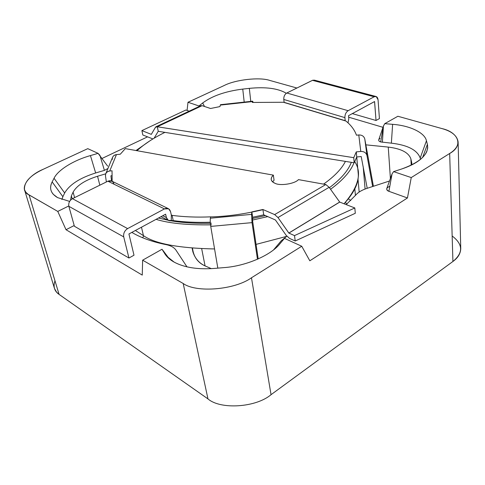 <?xml version="1.0" encoding="UTF-8"?>
<svg xmlns="http://www.w3.org/2000/svg" width="485" height="485" viewBox="0 0 485 485"><rect width="100%" height="100%" fill="white"/><g stroke="black" fill="none" stroke-linecap="round" stroke-linejoin="round"><path stroke-width="0.73" d="M382.38 142.281L383.441 126.009L380.658 141.947L391.365 143.16C407.624 145.051 417.239 150.004 420.204 158.013L420.537 159.365L420.204 158.013L426.448 140.789L427.406 144.336C429.098 153.957 420.507 162.178 401.641 169.004L393.59 171.617L411.25 177.577L449.668 153.484C463.812 145.791 458.622 132.247 441.871 128.561L397.882 116.261L384.769 123.651L392.626 124.336C409.613 125.536 424.787 132.557 426.448 140.789L420.204 158.013C417.239 150.004 407.624 145.051 391.365 143.16L392.626 124.336L391.365 143.16L380.658 141.947L383.441 126.009L382.38 142.281M452.159 235.989C463.133 244.313 463.387 252.806 452.923 261.482L271.042 394.681L251.472 277.778C234.788 289.903 196.201 293.025 183.191 283.495L142.626 260.184L162.002 249.254L166.446 255.995L174.194 262.149C184.348 267.544 197.722 269.642 214.309 268.435C197.722 269.642 184.348 267.544 174.194 262.149C169.968 259.784 166.852 257.008 164.851 253.813L162.002 249.254L142.626 260.184L183.191 283.495C196.201 293.025 234.788 289.903 251.472 277.778L301.743 246.253L284.465 238.371L280.015 243.664C271.176 255.171 245.889 266.174 223.821 267.623L214.309 268.435L223.821 267.623C245.889 266.174 271.176 255.171 280.015 243.664L284.465 238.371L301.743 246.253L251.472 277.778L271.042 394.681C255.983 407.582 220.433 409.843 207.968 398.9L59.091 294.413C54.381 291.17 53.01 286.629 54.987 280.791M57.563 197.607L69.185 201.275L57.563 197.607C50.779 193.557 48.973 188.332 52.156 181.917L54.047 178.274C57.909 169.932 73.993 160.135 90.434 155.588L98.085 153.357L87.773 148.659L43.232 169.277C26.79 176.067 18.345 190.078 29.094 194.94L57.776 211.424L68.767 205.961L57.776 211.424L28.16 194.358L25.875 192.296L24.517 189.787C23.826 182.305 30.064 175.473 43.232 169.277L87.773 148.659L98.085 153.357L90.434 155.588L95.654 172.969L104.408 170.374L107.943 168.483L104.408 170.374L99.91 155.303L104.408 170.374L95.654 172.969L90.434 155.588C73.993 160.135 57.909 169.932 54.047 178.274L64.669 192.975C69.494 184.621 79.825 177.953 95.654 172.969C79.825 177.953 69.494 184.621 64.669 192.975L54.047 178.274L52.156 181.917L62.874 196.704L64.669 192.975L62.874 196.704L52.156 181.917C49.779 186.507 50.149 190.629 53.265 194.303L57.563 197.607M134.206 233.752C142.826 238.45 153.46 242.082 166.119 244.64C170.841 245.61 174.115 247.435 175.952 250.108L186.974 266.859L175.952 250.108C174.115 247.435 170.841 245.61 166.119 244.64C153.46 242.082 142.826 238.45 134.206 233.752L131.829 232.4L134.206 233.752M359.161 192.042L357.978 178.741L359.161 192.042M354.832 188.938L355.432 195.449L354.832 188.938M296.911 88.021L269.733 80.419C259.724 76.927 235.455 79.667 224.228 85.493L187.992 102.262L198.983 105.972L202.7 102.965C212.266 95.872 225.616 91.247 242.755 89.088L249.326 88.361C265.798 86.742 278.129 88.385 286.32 93.284C278.129 88.385 265.798 86.742 249.326 88.361L250.763 101.395L249.326 88.361L242.755 89.088L244.204 102.105L242.755 89.088C225.616 91.247 212.266 95.872 202.7 102.965L204.488 106.47L202.7 102.965L198.983 105.972L199.08 106.512L198.983 105.972L187.992 102.262L224.228 85.493C235.455 79.667 259.724 76.927 269.733 80.419L296.911 88.021M69.634 201.348L69.185 201.275L69.634 201.348M24.517 189.787L54.441 288.369L56.557 292.146L59.091 294.413L29.094 194.94L59.091 294.413L207.968 398.9C220.433 409.843 255.983 407.582 271.042 394.681L452.923 261.482C457.979 257.856 460.586 253.534 460.75 248.52L458.113 141.875C457.919 146.27 455.106 150.138 449.668 153.484L452.923 261.482L449.668 153.484L411.25 177.577L407.442 197.971L309.824 260.797L301.743 246.253L309.824 260.797L407.442 197.971L411.25 177.577L393.59 171.617L392.05 173.897L388.909 191.314L407.442 197.971L388.909 191.314L392.05 173.897L393.59 171.617L401.641 169.004C414.748 164.633 423.108 158.892 426.715 151.775L427.728 147.949L427.406 144.336L422.623 157.479L427.406 144.336L426.448 140.789C424.787 132.557 409.613 125.536 392.626 124.336L384.769 123.651L383.441 126.009L384.769 123.651L397.882 116.261L441.871 128.561C451.68 131.217 457.094 135.654 458.113 141.875M102.196 158.383L147.513 136.873L102.196 158.383M187.083 110.428L187.992 102.262L187.083 110.428M348.666 117.188L382.992 127.325L348.666 117.188M183.191 283.495L207.968 398.9L183.191 283.495M142.263 275.104L66.021 229.714L57.776 211.424L66.021 229.714L74.193 225.525L66.021 229.714L142.263 275.104L142.626 260.184L142.263 275.104M72.186 198.82L71.374 195.867L70.507 200.16L71.374 195.867L72.186 198.82M73.108 192.145L71.374 195.867L73.108 192.145L74.599 197.619L73.108 192.145C76.812 185.537 84.96 180.238 97.552 176.249C84.96 180.238 76.812 185.537 73.108 192.145M99.825 185.179L97.552 176.249L99.825 185.179M105.718 173.818L97.552 176.249L105.718 173.818M365.09 189.035L363.186 166.67L365.09 189.035M388.255 147.088L365.86 144.839L388.255 147.088L390.401 178.474L388.255 147.088C401.15 148.634 408.697 152.581 410.892 158.928C408.697 152.581 401.15 148.634 388.255 147.088M411.231 165.179L410.892 158.928L411.231 165.179M411.716 162.572L410.892 158.928L411.838 164.882L411.716 162.572M366.733 188.453L389.485 181.002L366.733 188.453C361.81 190.096 358.179 192.266 355.844 194.958C358.179 192.266 361.81 190.096 366.733 188.453M346.193 204.603L355.844 194.958L346.193 204.603M281.239 240.784L286.841 236.213L281.239 240.784L273.679 249.751L281.239 240.784M107.64 166.131L98.085 153.357L99.91 155.303M61.892 199.499L62.874 196.704L61.892 199.499M162.002 249.254L169.186 258.729L162.002 249.254M164.851 253.813L166.779 256.383L164.851 253.813M392.05 173.897L386.8 188.447C386.478 189.762 387.182 190.714 388.909 191.314C385.787 189.659 386.09 187.968 389.825 186.246M383.441 126.009L378.761 139.728C378.506 140.729 379.137 141.468 380.658 141.947C378.288 140.989 378.088 139.819 380.07 138.437M164.924 132.369C153.515 137.995 144.197 144.112 136.982 150.708C144.197 144.112 153.515 137.995 164.924 132.369M263.185 209.617C244.373 214.079 226.865 216.51 210.648 216.916C226.786 216.51 244.21 214.103 262.931 209.678M323.568 184.118C334.383 176.455 341.67 168.877 345.429 161.39C341.67 168.877 334.383 176.455 323.568 184.118M158.492 218.032L168.01 220.214L158.492 218.032M211.448 223.215C193.976 223.603 179.523 222.609 168.083 220.232C179.28 222.554 193.369 223.561 210.351 223.252M252.564 218.45L265.41 215.583L252.564 218.45M329.424 187.695C340.943 179.007 348.242 170.556 351.328 162.336C348.242 170.556 340.943 179.007 329.424 187.695M210.514 224.846C187.046 225.143 168.895 223.306 156.067 219.335C169.095 223.385 187.604 225.21 211.593 224.81M252.467 220.057L267.75 216.613L252.467 220.057M330.552 189.277C342.865 180.22 350.679 171.381 353.983 162.766C350.679 171.381 342.865 180.22 330.552 189.277M143.457 235.661C155.133 243.779 178.838 248.205 214.57 248.957C178.838 248.205 155.133 243.779 143.457 235.661L141.475 227.204L143.457 235.661L135.376 230.49L143.457 235.661M256.05 244.391L286.508 236.413L256.05 244.391M354.523 161.347C362.216 172.466 358.724 186.61 344.047 203.773C354.656 192.272 359.349 181.881 358.13 172.612L356.742 156.976L361.21 156.534L367.218 188.295L361.21 156.534L356.736 156.976L354.208 162.802L158.262 131.296L157.285 126.761L155.455 127.294L151.314 134.363L141.881 130.611L142.839 134.994L152.902 138.934L142.839 134.994L141.881 130.611L151.314 134.363L155.455 127.294L155.915 126.803L157.285 126.761L353.741 157.673L354.208 162.802L356.736 156.976L356.281 151.89L356.736 156.976M135.988 150.532L149.98 140.771M192.169 248.344L192.848 251.691C194.934 258.341 199.008 263.082 205.07 265.907L211.345 268.654L205.07 265.907L201.712 248.896L205.07 265.907C197.771 262.646 193.594 256.801 192.539 248.375M347.054 203.858L345.253 202.512L347.054 203.858M143.821 235.862L142.548 237.711L143.821 235.862M275.122 183.342C280.197 186.125 295.038 183.754 298.439 179.62L325.817 184.53L329.139 187.301L339.724 202.087L354.814 207.968L355.305 213.273L295.219 240.99L294.498 235.601L288.817 233.036L277.99 217.553L274.649 214.588L262.9 209.496L251.83 211.903L251.569 214.382L252.036 222.633L257.456 259.269L252.036 222.633L210.739 226.41C210.229 223.058 210.114 220.323 210.393 218.195L210.642 216.856C196.868 217.438 184.021 216.94 172.102 215.376L173.212 220.608C184.694 222.148 197.049 222.682 210.284 222.215C197.049 222.682 184.694 222.148 173.212 220.608L172.102 215.376C184.021 216.94 196.868 217.438 210.642 216.856L210.393 218.195L251.569 214.382L251.83 211.903L252.685 217.244L252.43 219.741L252.685 217.244L251.83 211.903L262.9 209.496L263.719 214.837L252.685 217.244L263.719 214.837L262.9 209.496L274.649 214.588L325.817 184.53L298.439 179.62C295.038 183.754 280.197 186.125 275.122 183.342C270.588 181.184 269.993 178.45 273.34 175.127L274.073 180.238L272.618 181.887L274.073 180.238L273.34 175.127L125.306 148.616L273.34 175.127L271.612 177.231L271.182 179.48C271.521 181.154 272.837 182.445 275.122 183.342M275.431 219.99L263.719 214.837L275.431 219.99L286.241 235.431L289.612 238.45L295.219 240.99L289.612 238.45L286.241 235.431L275.431 219.99M111.526 175.74L110.907 175.8L111.526 175.74M168.083 208.526L112.005 181.22L107.894 181.202L164.457 208.902L127.616 228.599C124.548 230.642 123.251 233.406 123.717 236.88L128.949 258.02L133.999 255.207L128.925 233.97L165.603 214.194L166.422 217.577C167.173 220.123 168.786 221.166 171.266 220.711L171.326 215.013L170.538 211.636C169.538 208.574 167.513 207.665 164.457 208.902L107.894 181.202L72.459 198.674L127.616 228.599L164.457 208.902L168.665 208.811L170.538 211.636L171.326 215.013L171.266 220.711L173.212 220.608L168.295 220.366L166.422 217.577L165.609 214.194L128.925 233.97L133.999 255.207L128.949 258.02L74.393 226.234L68.852 206.307C68.318 203.051 69.519 200.505 72.459 198.674L107.894 181.202C110.853 180.123 112.847 181.026 113.896 183.912M112.035 170.775L109.731 171.011C106.767 171.575 105.348 173.236 105.481 175.994L106.379 181.948L105.481 175.994L105.645 174.012C106.391 172.236 107.755 171.235 109.731 171.011L112.035 170.775L112.144 181.293L112.035 170.775M111.599 181.008L110.907 175.8L111.599 181.008M258.196 258.941L252.43 219.741L258.196 258.941M217.826 268.138L210.739 226.41L217.826 268.138M120.292 154.212L125.306 148.616L120.292 154.212L116.448 154.606L120.292 154.212M112.32 159.48C112.205 156.788 113.581 155.164 116.448 154.606L109.731 171.011L116.448 154.606C114.539 154.83 113.217 155.806 112.49 157.54L105.863 173.491M171.247 214.958L172.102 215.376L171.247 214.958M210.393 218.195C210.114 220.323 210.229 223.058 210.739 226.41L252.036 222.633L251.569 214.382L210.393 218.195M162.748 215.734L166.422 217.577L162.748 215.734M123.717 236.88L68.852 206.307L74.393 226.234L128.949 258.02L123.717 236.88C123.251 233.406 124.548 230.642 127.616 228.599L72.459 198.674C69.519 200.505 68.318 203.051 68.852 206.307L123.717 236.88M288.817 233.036L339.67 202.039L329.139 187.301L277.99 217.553L288.872 233.085L294.498 235.601L354.814 207.968L339.724 202.087L288.872 233.085L339.67 202.039L288.817 233.036M274.649 214.588L277.99 217.553L329.139 187.301L325.817 184.53L274.649 214.588M295.219 240.99L355.305 213.273L354.814 207.968L294.498 235.601L295.219 240.99M348.139 110.701L286.811 92.999C284.659 94.381 283.652 96.539 283.78 99.467L344.902 117.625C344.865 114.521 345.944 112.211 348.139 110.701L374.196 96.77L376.221 96.551L378.058 99.752L379.428 118.595L376.027 120.486L374.59 101.553L348.527 115.672L374.553 101.559L376.027 120.486L352.249 113.581L376.027 120.486L379.428 118.595L378.058 99.752C377.621 96.951 376.336 95.957 374.196 96.77L312.492 80.334L374.196 96.77L348.139 110.701C345.944 112.211 344.865 114.521 344.902 117.625L283.78 99.467L284.155 102.365L345.193 120.692L344.902 117.625L345.15 120.795L345.944 121.05L284.155 102.365L283.78 99.467C283.652 96.539 284.659 94.381 286.811 92.999L348.139 110.701M375.82 96.442L314.522 80.171L312.492 80.334L286.811 92.999L312.734 80.231L314.516 80.164L315.783 81.213M373.414 186.27L364.793 138.995L366.993 155.588L372.65 186.519L366.993 155.588L364.793 138.995C363.986 136.249 361.986 134.903 358.785 134.963L360.773 151.441C364.089 151.387 366.163 152.769 366.993 155.588C366.163 152.769 364.089 151.387 360.773 151.441L356.281 151.89L353.741 157.673L356.281 151.89L360.773 151.441L358.785 134.963C361.986 134.903 363.986 136.249 364.793 138.995L373.414 186.27M348.018 122.85L348.806 118.734L348.527 115.672L348.806 118.734L348.018 122.85M284.119 102.462L283.398 102.262L284.119 102.462M252.461 101.595L252.636 101.189L253.079 102.402C252.77 101.129 252.57 100.862 252.461 101.595L252.352 102.45L283.398 102.262L345.944 121.05C351.085 125.227 354.59 129.944 356.457 135.2L358.785 134.963L356.457 135.2C354.59 129.944 351.085 125.227 345.944 121.05L283.398 102.262L252.352 102.45L252.461 101.595L220.287 105.093L252.461 101.595M252.588 101.195L220.542 104.681L220.287 105.093L220.814 105.039M219.984 106.573L220.287 105.093L219.984 106.573L210.545 108.501L219.984 106.573M185.888 110.016L189.186 111.162L185.888 110.016L141.881 130.611L185.888 110.016M200.178 106.263L202.106 105.669L210.545 108.501L202.106 105.669L157.285 126.761L202.106 105.669L200.681 105.76L156.17 126.682M154.103 138.213L158.231 131.29L154.103 138.213M354.208 162.802L353.741 157.673L157.31 126.773L158.262 131.296L354.208 162.802M348.4 198.917L350.764 200.426L348.4 198.917M169.192 258.735L163.075 250.575M168.234 220.329L160.984 216.686"/></g></svg>
